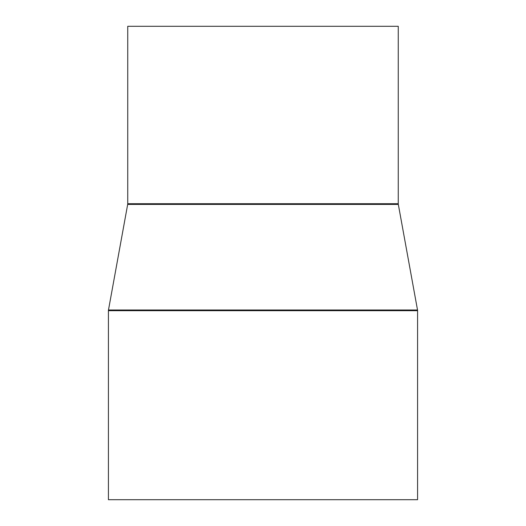 <?xml version="1.0" encoding="UTF-8"?>
<svg xmlns="http://www.w3.org/2000/svg" width="526" height="526" viewBox="0 0 526 526"><rect width="100%" height="100%" fill="white"/><g stroke="black" fill="none" stroke-linecap="round" stroke-linejoin="round"><path stroke-width="0.79" d="M127.746 26.3L127.746 203.72L398.254 203.72L398.254 26.3L127.746 26.3L398.254 26.3L398.254 203.72A3.866 3.866 0 0 0 398.32 204.41A3.866 3.866 0 0 1 398.254 203.72L127.746 203.72A3.866 3.866 0 0 1 127.68 204.41L108.481 309.998L417.519 309.998L398.32 204.41L127.68 204.41A3.866 3.866 0 0 0 127.746 203.72L127.746 26.3M108.422 310.688L417.578 310.688A3.866 3.866 0 0 0 417.519 309.998L108.481 309.998A3.866 3.866 0 0 0 108.422 310.688L108.422 499.7L417.578 499.7L417.578 310.688L108.422 310.688A3.866 3.866 0 0 1 108.481 309.998L127.68 204.41L398.32 204.41L417.519 309.998A3.866 3.866 0 0 1 417.578 310.688L417.578 499.7L108.422 499.7L108.422 310.688"/></g></svg>
